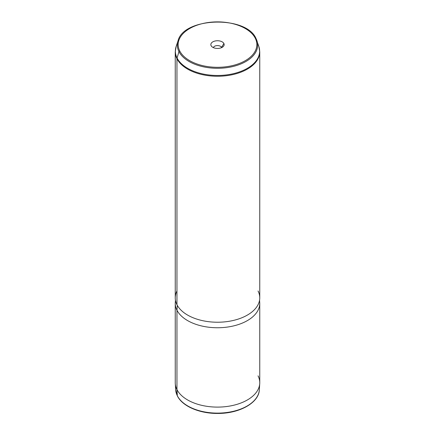 <?xml version="1.0" encoding="UTF-8"?>
<svg xmlns="http://www.w3.org/2000/svg" width="435" height="435" viewBox="0 0 435 435"><rect width="100%" height="100%" fill="white"/><g stroke="black" fill="none" stroke-linecap="round" stroke-linejoin="round"><path stroke-width="0.65" d="M259.728 383.61A42.255 24.398 0 0 1 222.731 406.915A42.255 24.398 0 0 1 176.953 389.575L176.953 310.22A42.255 24.398 0 0 0 223.508 327.501A42.255 24.398 0 0 0 259.755 303.353L259.755 382.708A42.255 24.398 180 0 1 223.508 406.855A42.255 24.398 180 0 1 176.953 389.575A42.255 24.398 180 0 1 175.245 382.708L175.245 303.353A42.255 24.398 0 0 0 176.953 310.22L176.953 389.575L177.339 395.758L176.953 389.575A42.255 24.398 0 0 1 175.272 383.61L175.675 389.847A41.852 24.164 0 0 0 177.339 395.758A0.843 0.663 153.1 0 0 177.393 395.964A0.843 0.663 -26.9 0 1 177.339 395.758A41.852 24.164 0 0 0 222.682 412.929A41.852 24.164 0 0 0 259.325 389.847A41.852 24.164 180 0 1 222.682 412.929A41.852 24.164 180 0 1 177.339 395.758A41.852 24.164 180 0 1 175.675 389.847L177.393 395.964C182.379 406.274 199.6 413.614 217.641 413.435C239.239 413.669 258.917 402.864 259.325 389.847L259.728 383.61A42.255 24.398 0 0 0 258.047 375.835M259.554 300.204L259.711 302.276A42.255 24.398 180 0 1 224.433 327.419A42.255 24.398 180 0 1 176.953 310.22L177.306 305.359L176.953 310.22A42.255 24.398 180 0 1 175.289 302.276L175.446 300.204M176.953 290.966A42.255 24.398 0 0 0 176.953 304.701A42.255 24.398 0 0 0 229.397 321.242A42.255 24.398 0 0 0 258.047 290.966M256.036 38.579A40.156 23.185 180 0 1 256.933 40.711A40.156 23.185 180 0 1 226.967 67.637A40.156 23.185 180 0 1 178.964 51.634A0.843 0.663 -26.9 0 1 179.747 50.987A39.34 22.712 0 0 0 228.576 66.386A39.34 22.712 0 0 0 255.253 38.198A0.843 0.663 -26.9 0 1 256.036 38.579A0.843 0.663 153.1 0 0 255.253 38.198A39.34 22.712 0 0 0 206.424 22.799A39.34 22.712 0 0 0 179.747 50.987A0.843 0.663 153.1 0 0 178.964 51.634A40.156 23.185 180 0 1 178.067 40.711A40.156 23.185 0 0 0 178.964 51.634A40.156 23.185 0 0 0 226.967 67.637A40.156 23.185 0 0 0 256.933 40.711A40.156 23.185 0 0 0 256.036 38.579M176.953 58.725A42.255 24.398 0 0 0 223.508 76.005A42.255 24.398 0 0 0 259.755 51.857A42.255 24.398 180 0 1 223.508 76.005A42.255 24.398 180 0 1 176.953 58.725L176.953 304.701L176.953 58.725A42.255 24.398 180 0 1 175.245 51.857A42.255 24.398 0 0 0 176.953 58.725A3.382 2.648 -26.9 0 1 177.067 57.991L178.964 51.634L177.067 57.991A42.141 24.327 180 0 1 176.126 46.534A42.141 24.327 0 0 0 177.067 57.991A3.382 2.648 153.1 0 0 176.953 58.725M258.874 46.534L259.755 51.857L259.755 297.834A42.255 24.398 180 0 1 223.508 321.982A42.255 24.398 180 0 1 176.953 304.701A42.255 24.398 180 0 1 175.245 297.834L175.245 51.857L176.126 46.534L178.067 40.711C183.798 17.123 246.52 15.453 256.003 38.503L258.874 46.534A42.141 24.327 180 0 1 227.434 74.787A42.141 24.327 180 0 1 177.067 57.991A42.141 24.327 0 0 0 227.434 74.787A42.141 24.327 0 0 0 258.874 46.534A42.141 24.327 0 0 0 257.933 44.294M179.747 50.987A39.34 22.712 180 0 1 206.424 22.799A39.34 22.712 180 0 1 255.253 38.198A39.34 22.712 180 0 1 228.576 66.386A39.34 22.712 180 0 1 179.747 50.987M211.105 45.675A6.666 3.85 0 0 0 219.376 48.285A6.666 3.85 0 0 0 223.894 43.511A6.666 3.85 0 0 0 215.624 40.901A6.666 3.85 0 0 0 211.105 45.675A6.666 3.85 180 0 1 215.624 40.901A6.666 3.85 180 0 1 223.894 43.511L221.556 47.355A4.225 2.441 180 0 1 221.654 47.6A4.225 2.441 0 0 0 221.556 47.355L221.556 47.649L221.556 47.355A4.225 2.441 0 0 0 217.282 45.604A4.225 2.441 0 0 0 213.346 47.6A4.225 2.441 180 0 1 217.282 45.604A4.225 2.441 180 0 1 221.556 47.355L223.894 43.511A6.666 3.85 180 0 1 223.585 46.164A6.666 3.85 180 0 1 217.5 48.443A6.666 3.85 180 0 1 211.415 46.164A6.666 3.85 180 0 1 211.105 45.675L211.812 46.599L211.105 45.675"/></g></svg>
